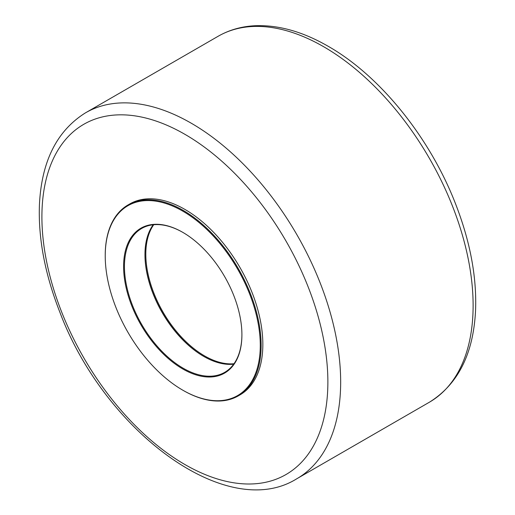 <?xml version="1.0" encoding="UTF-8"?>
<svg xmlns="http://www.w3.org/2000/svg" width="515" height="515" viewBox="0 0 515 515"><rect width="100%" height="100%" fill="white"/><g stroke="black" fill="none" stroke-linecap="round" stroke-linejoin="round"><path stroke-width="0.77" d="M182.967 390.286A110.242 63.648 -120 0 0 183.179 390.409A110.242 63.648 -120 0 0 238.297 395.874A110.242 63.648 -120 0 0 256.206 311.086A110.242 63.648 -120 0 0 188.702 213.802A110.242 63.648 -120 0 0 128.061 204.931A110.242 63.648 -120 0 0 105.227 255.395A110.242 63.648 -120 0 0 105.227 255.646M238.297 395.874L240.009 394.883A110.242 63.648 -120 0 0 257.918 310.101A110.242 63.648 -120 0 0 190.408 212.817A110.242 63.648 -120 0 0 184.891 209.405A110.242 63.648 -120 0 0 129.767 203.946L128.061 204.931M144.953 254.41A83.662 48.301 -120 0 0 203.895 356.502M153.187 224.778A83.057 47.953 -120 0 0 144.953 254.655A83.057 47.953 -120 0 0 203.683 356.38A83.057 47.953 -120 0 0 233.675 364.189M241.908 334.557A83.057 47.953 60 0 1 224.707 372.332A83.057 47.953 60 0 1 141.651 324.379A83.057 47.953 60 0 1 141.651 228.473A83.057 47.953 60 0 1 182.967 232.465M188.245 214.523A109.637 63.3 60 0 1 260.23 348.552A109.637 63.3 60 0 1 182.754 390.164A109.637 63.3 60 0 1 105.227 255.891A109.637 63.3 60 0 1 188.245 214.523M186.945 234.93A83.662 48.301 -120 0 0 182.754 232.342A83.662 48.301 -120 0 0 123.594 266.493A83.662 48.301 -120 0 0 182.754 368.959A83.662 48.301 -120 0 0 241.908 334.802A83.662 48.301 -120 0 0 186.945 234.93M233.99 363.745A83.057 47.953 60 0 1 204.539 355.884A83.057 47.953 60 0 1 153.65 292.546A83.057 47.953 60 0 1 153.728 224.727M473.118 305.511A211.272 121.978 60 0 1 429.594 402.093C458.273 384.106 473.607 353.303 475.59 309.682C476.748 276.169 469.957 240.614 455.228 203.013C429.594 137.241 379.928 75.699 328.235 46.318C302.704 31.589 278.19 24.733 254.687 25.75C241.406 26.458 229.284 29.928 218.321 36.159A211.272 121.978 60 0 1 323.723 46.756A211.272 121.978 60 0 1 473.118 305.511M191.277 123.227A211.272 121.978 -120 0 0 85.406 112.894C56.727 130.881 41.393 161.684 39.41 205.305C38.252 238.818 45.043 274.373 59.772 311.974C104.455 431.21 226.703 522.442 296.679 478.828A211.272 121.978 -120 0 0 340.666 381.976A211.272 121.978 -120 0 0 191.277 123.227M327.875 381.969A202.208 116.751 60 0 1 184.891 464.524A202.208 116.751 60 0 1 41.902 216.867A202.208 116.751 60 0 1 184.891 134.312A202.208 116.751 60 0 1 327.875 381.969M182.754 390.164L183.179 390.409M105.227 255.891L105.227 255.395M429.594 402.093L296.679 478.828M218.321 36.159L85.406 112.894"/></g></svg>
